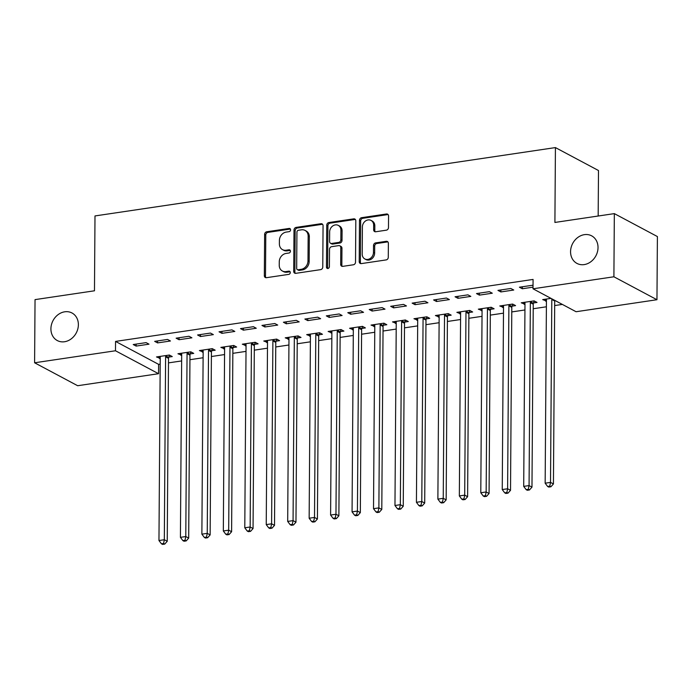 <?xml version="1.0" encoding="UTF-8"?>
<svg xmlns="http://www.w3.org/2000/svg" width="692" height="692" viewBox="0 0 692 692"><rect width="100%" height="100%" fill="white"/><g stroke="black" fill="none" stroke-linecap="round" stroke-linejoin="round"><path stroke-width="1.04" d="M290.588 229.831A1.678 1.41 -62 0 0 289.118 228.447L266.749 231.768A2.396 2.015 -62 0 0 264.621 234.372L264.335 275.701A2.396 2.015 -62 0 0 266.429 277.691L288.798 274.369A1.678 1.41 -62 0 0 288.823 271.152L285.926 271.584A7.664 6.453 -62 0 1 282.371 271.005A7.664 6.453 -62 0 1 279.239 265.235L279.265 261.792A7.664 6.453 -62 0 1 286.055 253.445L288.953 253.012A1.678 1.41 -62 0 0 288.971 249.795L286.073 250.227A7.664 6.453 -62 0 1 282.526 249.648A7.664 6.453 -62 0 1 279.386 243.878L279.412 240.435A7.664 6.453 -62 0 1 286.203 232.088L289.1 231.656A1.678 1.41 -62 0 0 290.588 229.831M290.389 229.052A1.678 1.41 -62 0 0 290.285 229.061L267.908 232.382A2.396 2.015 -62 0 0 265.789 234.995L265.494 276.324A2.396 2.015 -62 0 0 265.962 277.7M290.095 271.757A1.678 1.41 -62 0 0 289.983 271.774L287.093 272.198L285.926 271.584M290.242 250.409A1.678 1.41 -62 0 0 290.138 250.417L287.241 250.85L286.073 250.227M570.563 251.663A15.622 13.148 -62 0 0 576.946 263.41A15.622 13.148 -62 0 0 590.873 261.723A15.622 13.148 -62 0 0 598.026 247.589A15.622 13.148 -62 0 0 591.643 235.834A15.622 13.148 -62 0 0 577.716 237.529A15.622 13.148 -62 0 0 570.563 251.663M50.914 328.812A15.622 13.148 -62 0 0 57.298 340.559A15.622 13.148 -62 0 0 71.224 338.864A15.622 13.148 -62 0 0 78.378 324.73A15.622 13.148 -62 0 0 71.985 312.983A15.622 13.148 -62 0 0 58.067 314.67A15.622 13.148 -62 0 0 50.914 328.812M386.361 230.177A2.396 2.015 -62 0 0 388.48 227.573L388.558 215.973A2.396 2.015 -62 0 0 386.473 213.992L361.622 217.677A2.396 2.015 -62 0 0 359.494 220.29L359.209 261.619A2.396 2.015 -62 0 0 361.302 263.6L386.153 259.915A2.396 2.015 -62 0 0 388.273 257.303L388.368 243.299A2.396 2.015 -62 0 0 386.283 241.318L375.644 242.892A2.396 2.015 -62 0 0 373.524 245.504L373.472 252.45A6.41 5.398 -62 0 1 370.54 258.246A6.41 5.398 -62 0 1 364.831 258.946A6.41 5.398 -62 0 1 362.21 254.12L362.4 226.915A6.41 5.398 -62 0 1 365.333 221.111A6.41 5.398 -62 0 1 371.042 220.419A6.41 5.398 -62 0 1 373.663 225.237L373.637 229.779A2.396 2.015 -62 0 0 375.721 231.759L386.361 230.177M533.013 288.789L613.899 276.783L656.959 299.723L576.073 311.729L533.013 288.789L533.074 279.43L115.555 341.416L115.486 350.766L158.546 373.706L77.66 385.721L34.6 362.781L115.486 350.766M34.6 362.781L35.041 299.619L94.475 290.796L94.994 215.939L555.425 147.586L554.906 222.443L614.34 213.62L613.899 276.783M323.06 225.696A2.396 2.015 -62 0 0 320.976 223.715L296.124 227.4A2.396 2.015 -62 0 0 294.005 230.012L293.711 271.342A2.396 2.015 -62 0 0 295.804 273.331L320.655 269.638A2.396 2.015 -62 0 0 322.775 267.025L323.06 225.696M328.873 222.539L353.724 218.854A2.396 2.015 -62 0 1 355.809 220.835L355.524 262.164A2.396 2.015 -62 0 1 353.404 264.776L342.765 266.359A2.396 2.015 -62 0 1 340.68 264.37L340.793 247.606A2.396 2.015 -62 0 0 338.708 245.625L331.65 246.672A2.396 2.015 -62 0 0 329.53 249.284L329.401 266.731A1.678 1.41 -62 0 1 326.46 267.173L326.754 225.151A2.396 2.015 -62 0 1 328.873 222.539L330.032 223.161L354.884 219.476L353.724 218.854M598.173 216.016L598.493 170.526L555.425 147.586M497.955 290.389L500.87 291.938L513.741 290.026L510.834 288.478L497.955 290.389M533.549 302.949L537.018 302.43L534.112 300.882L521.232 302.793L524.977 304.221M455.051 296.764L457.957 298.313L470.828 296.401L467.922 294.853L455.051 296.764M490.637 309.315L494.105 308.796L491.199 307.248L478.328 309.16L482.064 310.587M412.138 303.131L415.044 304.679L427.916 302.767L425.009 301.219L412.138 303.131M447.724 315.682L451.193 315.171L448.286 313.623L435.415 315.535L439.152 316.953M369.225 309.497L372.132 311.054L385.012 309.142L382.096 307.594L369.225 309.497M404.811 322.057L408.289 321.538L405.374 319.989L392.502 321.901L396.248 323.328M326.313 315.872L329.228 317.42L342.099 315.509L339.192 313.96L326.313 315.872M361.899 328.423L365.376 327.913L362.461 326.365L349.59 328.267L353.335 329.695M283.4 322.238L286.315 323.795L299.186 321.884L296.28 320.327L283.4 322.238M318.995 334.798L322.463 334.279L319.557 332.731L306.677 334.643L310.423 336.07M240.496 328.613L243.402 330.162L256.274 328.25L253.367 326.702L240.496 328.613M276.082 341.165L279.551 340.654L276.644 339.097L263.773 341.009L267.51 342.436M197.583 334.98L200.49 336.528L213.361 334.625L210.454 333.068L197.583 334.98M233.169 347.54L236.638 347.021L233.732 345.472L220.86 347.384L224.597 348.811M154.671 341.355L157.577 342.903L170.457 340.992L167.542 339.443L154.671 341.355M190.257 353.906L193.734 353.396L190.819 351.839L177.948 353.75L181.693 355.178M115.555 341.416L158.615 364.355L160.189 364.122M168.485 362.885L181.65 360.93M189.937 359.702L203.102 357.747M211.389 356.518L224.563 354.563M232.849 353.335L246.015 351.38M254.301 350.143L267.467 348.188M275.762 346.96L288.927 345.005M297.214 343.777L310.379 341.822M318.666 340.594L331.84 338.639M340.127 337.411L353.292 335.456M361.579 334.219L374.744 332.264M383.039 331.036L396.205 329.081M404.491 327.852L417.657 325.897M425.943 324.669L439.117 322.714M447.404 321.477L460.569 319.522M468.856 318.294L482.021 316.339M490.317 315.111L503.482 313.156M511.769 311.928L524.934 309.973M533.221 308.744L546.395 306.79M554.681 305.553L562.354 304.419M168.805 357.089L172.273 356.579L169.367 355.031L156.496 356.942L160.233 358.361M133.219 344.538L136.125 346.087L148.996 344.175L146.09 342.627L133.219 344.538M211.717 350.723L215.186 350.204L212.28 348.656L199.4 350.567L203.145 351.994M176.123 338.172L179.038 339.72L191.909 337.808L189.002 336.26L176.123 338.172M254.621 344.348L258.099 343.837L255.184 342.289L242.312 344.201L246.058 345.628M219.035 331.797L221.95 333.345L234.822 331.433L231.915 329.885L219.035 331.797M297.534 337.981L301.011 337.462L298.096 335.914L285.225 337.826L288.971 339.253M261.948 325.43L264.854 326.979L277.734 325.067L274.819 323.519L261.948 325.43M340.447 331.615L343.915 331.096L341.009 329.548L328.138 331.459L331.875 332.887M304.861 319.055L307.767 320.604L320.638 318.692L317.732 317.144L304.861 319.055M383.359 325.24L386.828 324.73L383.922 323.173L371.05 325.084L374.787 326.512M347.773 312.689L350.68 314.237L363.551 312.326L360.644 310.777L347.773 312.689M426.272 318.874L429.741 318.355L426.834 316.806L413.954 318.718L417.7 320.145M390.677 306.314L393.592 307.862L406.463 305.959L403.557 304.402L390.677 306.314M469.176 312.499L472.653 311.988L469.738 310.431L456.867 312.343L460.613 313.77M433.59 299.947L436.505 301.496L449.376 299.584L446.461 298.036L433.59 299.947M512.089 306.132L515.566 305.613L512.651 304.065L499.78 305.976L503.517 307.404M476.503 293.572L479.409 295.129L492.289 293.218L489.374 291.661L476.503 293.572M551.005 298.373L542.692 299.601L546.429 301.029M533.03 285.692L532.286 285.294L519.415 287.206L522.322 288.754L533.022 287.163M614.34 213.62L657.4 236.56L656.959 299.723M158.615 364.355L158.546 373.706M159.402 358.491L159.419 356.501M136.125 346.087L136.142 344.106M180.854 355.299L180.871 353.318M157.577 342.903L157.594 340.922M202.315 352.116L202.323 350.135M179.038 339.72L179.046 337.731M223.767 348.932L223.784 346.952M200.49 336.528L200.507 334.547M245.227 345.749L245.236 343.76M221.95 333.345L221.959 331.364M266.68 342.566L266.697 340.576M243.402 330.162L243.42 328.181M288.132 339.374L288.149 337.393M264.854 326.979L264.872 324.989M309.592 336.191L309.601 334.21M286.315 323.795L286.324 321.806M331.044 333.008L331.061 331.027M307.767 320.604L307.784 318.623M352.505 329.825L352.513 327.835M329.228 317.42L329.236 315.44M373.957 326.633L373.974 324.652M350.68 314.237L350.697 312.256M395.409 323.449L395.426 321.469M372.132 311.054L372.149 309.065M416.869 320.266L416.878 318.285M393.592 307.862L393.601 305.881M438.321 317.083L438.339 315.094M415.044 304.679L415.062 302.698M459.782 313.9L459.791 311.91M436.505 301.496L436.514 299.515M481.234 310.708L481.251 308.727M457.957 298.313L457.974 296.323M502.686 307.525L502.703 305.544M479.409 295.129L479.426 293.14M524.147 304.342L524.155 302.352M500.87 291.938L500.878 289.957M545.599 301.158L545.616 299.169M522.322 288.754L522.339 286.773M282.526 249.648L283.685 250.27A7.664 6.453 -62 0 0 287.241 250.85M282.371 271.005L283.538 271.619A7.664 6.453 -62 0 0 287.093 272.198M322.602 224.32A2.396 2.015 -62 0 0 322.135 224.338L297.283 228.023A2.396 2.015 -62 0 0 295.164 230.635L294.878 271.965A2.396 2.015 -62 0 0 295.337 273.34M298.416 230.272A1.678 1.41 -62 0 0 296.929 232.097L296.678 268.384A1.678 1.41 -62 0 0 298.14 269.768L301.193 269.318A7.664 6.453 -62 0 0 307.983 260.971L308.156 236.171A7.664 6.453 -62 0 0 305.025 230.401A7.664 6.453 -62 0 0 301.47 229.822L298.416 230.272M297.361 269.638L298.529 270.261A1.678 1.41 -62 0 0 299.307 270.39L298.14 269.768M305.025 230.401L306.193 231.024A7.664 6.453 -62 0 1 309.324 236.785L309.151 261.585A7.664 6.453 -62 0 1 302.361 269.932L299.307 270.39M355.351 219.459A2.396 2.015 -62 0 0 354.884 219.476M339.815 245.807L340.974 246.43A2.396 2.015 -62 0 1 341.96 248.229L341.839 264.993A2.396 2.015 -62 0 0 342.298 266.368M330.032 223.161A2.396 2.015 -62 0 0 327.913 225.774L327.619 267.795A1.678 1.41 -62 0 0 327.818 268.574M340.914 230.22A6.41 5.398 -62 0 0 338.293 225.393A6.41 5.398 -62 0 0 332.584 226.085A6.41 5.398 -62 0 0 329.651 231.889L329.582 241.473A2.396 2.015 -62 0 0 331.667 243.463L338.725 242.408A2.396 2.015 -62 0 0 340.845 239.804L340.914 230.22L342.082 230.834A6.41 5.398 -62 0 0 339.461 226.016L338.293 225.393M330.56 243.281L331.728 243.895A2.396 2.015 -62 0 0 332.835 244.077L331.667 243.463M342.082 230.834L342.012 240.427A2.396 2.015 -62 0 1 339.893 243.03L332.835 244.077M371.042 220.419L372.209 221.042A6.41 5.398 -62 0 1 374.83 225.86L374.796 230.393A2.396 2.015 -62 0 0 375.254 231.768M364.831 258.946L365.99 259.561A6.41 5.398 -62 0 0 371.699 258.869A6.41 5.398 -62 0 0 374.64 253.073L373.472 252.45M387.909 241.923A2.396 2.015 -62 0 0 387.442 241.932L376.811 243.515A2.396 2.015 -62 0 0 374.683 246.127L374.64 253.073M388.1 214.598A2.396 2.015 -62 0 0 387.632 214.615L362.781 218.3A2.396 2.015 -62 0 0 360.662 220.912L360.376 262.242A2.396 2.015 -62 0 0 360.835 263.617M159.964 356.423L160.094 356.743A2.439 2.05 118 0 1 160.241 357.6L158.961 540.53L164.324 539.734L167.239 541.282L168.511 358.352A2.439 2.05 118 0 1 168.675 357.453L169.514 355.108M163.571 543.479L161.426 543.8L162.585 544.414L164.731 544.102L163.571 543.479L164.324 539.734L165.604 356.804A2.439 2.05 118 0 1 165.76 355.904L165.89 355.541M161.426 543.8L158.961 540.53M167.239 541.282L164.731 544.102M181.425 353.24L181.546 353.56A2.439 2.05 118 0 1 181.693 354.408L180.422 537.347L185.785 536.551L188.691 538.099L189.971 355.169A2.439 2.05 118 0 1 190.127 354.269L190.966 351.917M185.024 540.296L182.878 540.608L184.046 541.231L186.191 540.91L185.024 540.296L185.785 536.551L187.056 353.612A2.439 2.05 118 0 1 187.221 352.721L187.35 352.358M182.878 540.608L180.422 537.347M188.691 538.099L186.191 540.91M202.877 350.048L202.998 350.377A2.439 2.05 118 0 1 203.154 351.225L201.874 534.163L207.237 533.359L210.143 534.916L211.423 351.977A2.439 2.05 118 0 1 211.588 351.086L212.427 348.733M206.475 537.104L204.33 537.424L205.498 538.047L207.643 537.727L206.475 537.104L207.237 533.359L208.517 350.429A2.439 2.05 118 0 1 208.673 349.538L208.802 349.175M204.33 537.424L201.874 534.163M210.143 534.916L207.643 537.727M224.329 346.865L224.459 347.194A2.439 2.05 118 0 1 224.606 348.041L223.326 530.972L228.689 530.176L231.604 531.724L232.875 348.794A2.439 2.05 118 0 1 233.04 347.903L233.879 345.55M227.936 533.921L225.791 534.241L226.95 534.864L229.095 534.544L227.936 533.921L228.689 530.176L229.969 347.246A2.439 2.05 118 0 1 230.133 346.346L230.263 345.991M225.791 534.241L223.326 530.972M231.604 531.724L229.095 534.544M245.79 343.682L245.911 344.002A2.439 2.05 118 0 1 246.058 344.858L244.786 527.788L250.149 526.993L253.056 528.541L254.336 345.611A2.439 2.05 118 0 1 254.492 344.711L255.331 342.367M249.388 530.738L247.243 531.058L248.411 531.672L250.556 531.361L249.388 530.738L250.149 526.993L251.421 344.062A2.439 2.05 118 0 1 251.585 343.163L251.715 342.8M247.243 531.058L244.786 527.788M253.056 528.541L250.556 531.361M267.242 340.499L267.372 340.819A2.439 2.05 118 0 1 267.519 341.675L266.238 524.605L271.601 523.809L274.516 525.358L275.788 342.428A2.439 2.05 118 0 1 275.952 341.528L276.791 339.175M270.849 527.555L268.704 527.875L269.863 528.489L272.008 528.169L270.849 527.555L271.601 523.809L272.882 340.879A2.439 2.05 118 0 1 273.037 339.98L273.167 339.616M268.704 527.875L266.238 524.605M274.516 525.358L272.008 528.169M288.702 337.315L288.823 337.635A2.439 2.05 118 0 1 288.971 338.483L287.69 521.422L293.062 520.626L295.968 522.175L297.249 339.236A2.439 2.05 118 0 1 297.404 338.345L298.243 335.992M292.301 524.372L290.156 524.683L291.323 525.306L293.469 524.986L292.301 524.372L293.062 520.626L294.334 337.687A2.439 2.05 118 0 1 294.498 336.796L294.628 336.433M290.156 524.683L287.69 521.422M295.968 522.175L293.469 524.986M310.154 334.124L310.275 334.452A2.439 2.05 118 0 1 310.431 335.3L309.151 518.23L314.514 517.434L317.42 518.991L318.701 336.053A2.439 2.05 118 0 1 318.865 335.162L319.704 332.809M313.753 521.18L311.608 521.5L312.775 522.123L314.921 521.803L313.753 521.18L314.514 517.434L315.794 334.504A2.439 2.05 118 0 1 315.95 333.605L316.08 333.25M311.608 521.5L309.151 518.23M317.42 518.991L314.921 521.803M331.606 330.94L331.736 331.269A2.439 2.05 118 0 1 331.883 332.117L330.603 515.047L335.966 514.251L338.881 515.799L340.153 332.869A2.439 2.05 118 0 1 340.317 331.97L341.156 329.626M335.213 517.997L333.068 518.317L334.227 518.939L336.373 518.619L335.213 517.997L335.966 514.251L337.246 331.321A2.439 2.05 118 0 1 337.411 330.421L337.54 330.058M333.068 518.317L330.603 515.047M338.881 515.799L336.373 518.619M353.067 327.757L353.188 328.077A2.439 2.05 118 0 1 353.335 328.934L352.064 511.864L357.427 511.068L360.333 512.616L361.613 329.686A2.439 2.05 118 0 1 361.769 328.786L362.608 326.434M356.665 514.813L354.52 515.133L355.688 515.748L357.833 515.436L356.665 514.813L357.427 511.068L358.698 328.138A2.439 2.05 118 0 1 358.863 327.238L358.992 326.875M354.52 515.133L352.064 511.864M360.333 512.616L357.833 515.436M374.519 324.574L374.649 324.894A2.439 2.05 118 0 1 374.796 325.742L373.516 508.681L378.879 507.885L381.794 509.433L383.065 326.503A2.439 2.05 118 0 1 383.23 325.603L384.069 323.25M378.126 511.63L375.981 511.942L377.14 512.564L379.285 512.244L378.126 511.63L378.879 507.885L380.159 324.946A2.439 2.05 118 0 1 380.315 324.055L380.444 323.692M375.981 511.942L373.516 508.681M381.794 509.433L379.285 512.244M395.98 321.382L396.101 321.711A2.439 2.05 118 0 1 396.248 322.558L394.968 505.497L400.339 504.693L403.246 506.25L404.526 323.311A2.439 2.05 118 0 1 404.682 322.42L405.521 320.067M399.578 508.438L397.433 508.758L398.601 509.381L400.746 509.061L399.578 508.438L400.339 504.693L401.611 321.763A2.439 2.05 118 0 1 401.775 320.872L401.905 320.508M397.433 508.758L394.968 505.497M403.246 506.25L400.746 509.061M417.432 318.199L417.553 318.528A2.439 2.05 118 0 1 417.708 319.375L416.428 502.306L421.791 501.51L424.698 503.058L425.978 320.128A2.439 2.05 118 0 1 426.142 319.237L426.973 316.884M421.03 505.255L418.885 505.575L420.053 506.198L422.198 505.878L421.03 505.255L421.791 501.51L423.072 318.579A2.439 2.05 118 0 1 423.227 317.68L423.357 317.317M418.885 505.575L416.428 502.306M424.698 503.058L422.198 505.878M438.884 315.016L439.013 315.336A2.439 2.05 118 0 1 439.161 316.192L437.88 499.122L443.243 498.327L446.158 499.875L447.43 316.945A2.439 2.05 118 0 1 447.594 316.045L448.433 313.701M442.491 502.072L440.346 502.392L441.505 503.006L443.65 502.695L442.491 502.072L443.243 498.327L444.523 315.396A2.439 2.05 118 0 1 444.688 314.497L444.818 314.133M440.346 502.392L437.88 499.122M446.158 499.875L443.65 502.695M460.344 311.832L460.465 312.153A2.439 2.05 118 0 1 460.613 313.009L459.341 495.939L464.704 495.143L467.61 496.692L468.891 313.761A2.439 2.05 118 0 1 469.046 312.862L469.885 310.509M463.943 498.889L461.798 499.209L462.965 499.823L465.111 499.503L463.943 498.889L464.704 495.143L465.976 312.204A2.439 2.05 118 0 1 466.14 311.313L466.27 310.95M461.798 499.209L459.341 495.939M467.61 496.692L465.111 499.503M481.796 308.649L481.917 308.969A2.439 2.05 118 0 1 482.073 309.817L480.793 492.756L486.156 491.96L489.071 493.508L490.343 310.57A2.439 2.05 118 0 1 490.507 309.679L491.346 307.326M485.403 495.697L483.258 496.017L484.417 496.64L486.562 496.32L485.403 495.697L486.156 491.96L487.436 309.021A2.439 2.05 118 0 1 487.592 308.13L487.722 307.767M483.258 496.017L480.793 492.756M489.071 493.508L486.562 496.32M503.257 305.457L503.378 305.786A2.439 2.05 118 0 1 503.525 306.634L502.245 489.564L507.617 488.768L510.523 490.325L511.803 307.386A2.439 2.05 118 0 1 511.959 306.495L512.798 304.143M506.855 492.514L504.71 492.834L505.878 493.457L508.023 493.137L506.855 492.514L507.617 488.768L508.888 305.838A2.439 2.05 118 0 1 509.053 304.938L509.182 304.584M504.71 492.834L502.245 489.564M510.523 490.325L508.023 493.137M524.709 302.274L524.83 302.603A2.439 2.05 118 0 1 524.986 303.451L523.706 486.381L529.069 485.585L531.975 487.133L533.255 304.203A2.439 2.05 118 0 1 533.42 303.304L534.25 300.959M528.307 489.331L526.162 489.651L527.33 490.273L529.475 489.953L528.307 489.331L529.069 485.585L530.349 302.655A2.439 2.05 118 0 1 530.505 301.755L530.634 301.392M526.162 489.651L523.706 486.381M531.975 487.133L529.475 489.953M546.161 299.091L546.291 299.411A2.439 2.05 118 0 1 546.438 300.267L545.158 483.198L550.521 482.402L553.436 483.95L554.707 301.02A2.439 2.05 118 0 1 554.794 300.389M549.768 486.147L547.623 486.467L548.782 487.082L550.927 486.761L549.768 486.147L550.521 482.402L551.801 299.472A2.439 2.05 118 0 1 551.879 298.84M547.623 486.467L545.158 483.198M553.436 483.95L550.927 486.761M290.285 229.061L289.118 228.447M289.983 271.774L288.823 271.152M290.138 250.417L288.971 249.795M265.494 276.324L264.335 275.701M265.789 234.995L264.621 234.372M267.908 232.382L266.749 231.768M294.878 271.965L293.711 271.342M295.164 230.635L294.005 230.012M297.283 228.023L296.124 227.4M322.135 224.338L320.976 223.715M302.361 269.932L301.193 269.318M309.151 261.585L307.983 260.971M309.324 236.785L308.156 236.171M341.839 264.993L340.68 264.37M341.96 248.229L340.793 247.606M327.619 267.795L326.46 267.173M327.913 225.774L326.754 225.151M339.893 243.03L338.725 242.408M342.012 240.427L340.845 239.804M374.796 230.393L373.637 229.779M374.83 225.86L373.663 225.237M374.683 246.127L373.524 245.504M376.811 243.515L375.644 242.892M387.442 241.932L386.283 241.318M360.376 262.242L359.209 261.619M360.662 220.912L359.494 220.29M362.781 218.3L361.622 217.677M387.632 214.615L386.473 213.992M168.511 358.352L165.604 356.804M168.675 357.453L165.76 355.904M189.971 355.169L187.056 353.612M190.127 354.269L187.221 352.721M211.423 351.977L208.517 350.429M211.588 351.086L208.673 349.538M232.875 348.794L229.969 347.246M233.04 347.903L230.133 346.346M254.336 345.611L251.421 344.062M254.492 344.711L251.585 343.163M275.788 342.428L272.882 340.879M275.952 341.528L273.037 339.98M297.249 339.236L294.334 337.687M297.404 338.345L294.498 336.796M318.701 336.053L315.794 334.504M318.865 335.162L315.95 333.605M340.153 332.869L337.246 331.321M340.317 331.97L337.411 330.421M361.613 329.686L358.698 328.138M361.769 328.786L358.863 327.238M383.065 326.503L380.159 324.946M383.23 325.603L380.315 324.055M404.526 323.311L401.611 321.763M404.682 322.42L401.775 320.872M425.978 320.128L423.072 318.579M426.142 319.237L423.227 317.68M447.43 316.945L444.523 315.396M447.594 316.045L444.688 314.497M468.891 313.761L465.976 312.204M469.046 312.862L466.14 311.313M490.343 310.57L487.436 309.021M490.507 309.679L487.592 308.13M511.803 307.386L508.888 305.838M511.959 306.495L509.053 304.938M533.255 304.203L530.349 302.655M533.42 303.304L530.505 301.755M554.707 301.02L551.801 299.472"/></g></svg>
